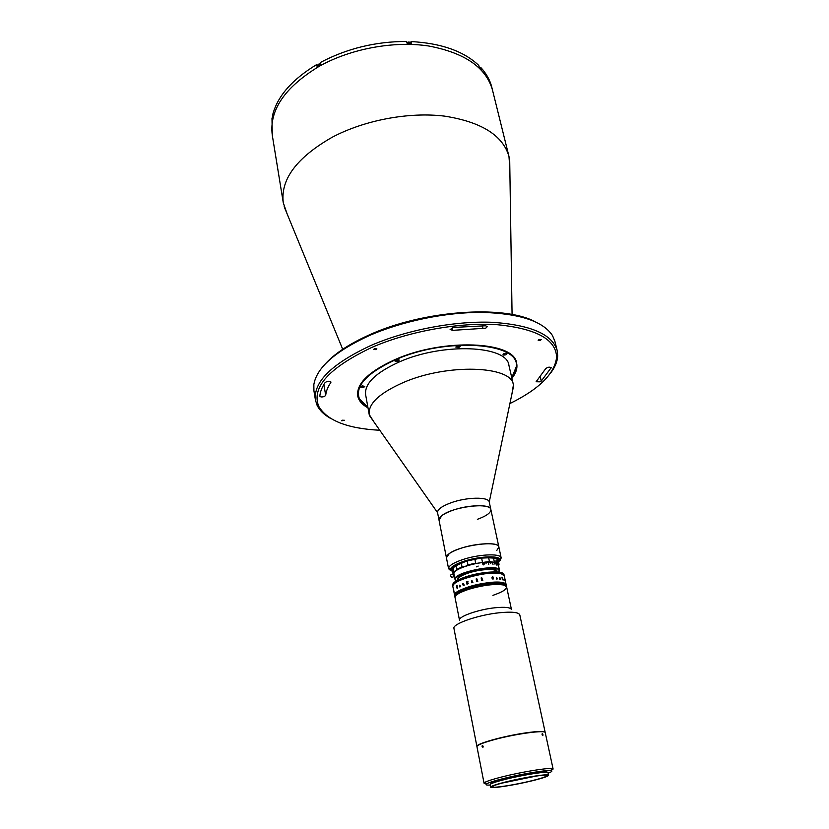 <?xml version="1.0" encoding="UTF-8"?>
<svg xmlns="http://www.w3.org/2000/svg" width="829" height="829" viewBox="0 0 829 829"><rect width="100%" height="100%" fill="white"/><g stroke="black" fill="none" stroke-linecap="round" stroke-linejoin="round"><path stroke-width="1.24" d="M287.186 214.058L283.28 202.763C280.347 179.447 296.658 157.603 332.222 137.231C364.677 120.06 409.07 111.749 444.613 116.133C481.431 121.946 502.882 135.376 508.975 156.443L509.835 168.36M283.28 202.763L272.275 135.168C269.073 110.278 284.679 87.335 319.113 66.361C350.553 48.714 393.765 40.694 428.614 45.989C464.737 52.797 486.022 67.46 492.467 89.967L491.804 87.273C490.043 80.175 486.385 73.594 480.83 67.532L481.307 69.46L479.266 67.377L478.789 65.439C463.753 51.17 441.173 43.212 411.049 41.564L411.495 43.564L407.101 43.45L406.666 41.45C375.682 41.471 346.936 48.476 320.44 62.455L320.813 64.465L317.113 66.548L316.751 64.538L318.015 65.584M324.553 364.729C334.004 353.973 348.988 344.004 369.516 334.802C422.925 310.429 503.213 304.74 534.85 321.559M557.14 350.387L554.881 341.299L552.508 335.6C543.15 321.258 519.71 313.517 482.198 312.388C445.971 312.108 402.013 321.175 368.926 335.745C334.947 351.506 316.585 367.796 313.849 384.583L313.922 390.77L315.424 400.003C313.362 381.92 331.797 363.776 370.739 345.548C406.251 330.046 454.126 320.854 491.638 322.274C530.384 324.771 552.218 334.139 557.14 350.387L557.699 355.786C557.451 361.413 555.098 367.154 550.643 373.029M509.908 403.557C539.068 389.184 554.632 373.796 556.601 357.372C556.176 339.548 536.498 328.678 497.566 324.74C459.732 322.098 409.008 331.196 371.858 347.403C329.051 367.765 311.321 387.371 318.668 406.21C326.947 420.531 347.32 428.552 379.775 430.261M324.46 396.459L325.693 395.371C326.077 391.257 327.787 386.977 330.833 382.511L330.968 382.034C329.382 380.853 327.434 381.029 325.123 382.552C321.963 387.257 320.201 391.765 319.839 396.075L319.849 396.189C320.543 397.112 322.077 397.195 324.46 396.459M540.011 381.827L541.254 381.091L551.171 367.682C549.513 366.75 547.689 367.092 545.679 368.687L536.114 381.754L540.011 381.827M374.366 348.719L373.63 349.486L376.148 349.651L376.884 348.885L374.366 348.719M342.336 420.21L341.703 420.79L344.595 420.303L342.336 420.21M485.721 328.201L487.328 326.564L485.535 325.787L453.639 327.434L450.116 329.548L452.789 330.336L485.721 328.201M539.037 339.476L538.166 340.304L540.373 340.377L541.244 339.548L539.037 339.476M368.003 407.878C362.076 404.666 358.646 400.656 357.703 395.827C356.366 383.589 368.832 371.506 395.081 359.548C443.608 337.828 514.768 341.279 516.633 363.206C517.669 368.014 516.094 373.06 511.907 378.345M330.315 418.251C323.901 414.614 319.476 410.262 317.041 405.194L315.424 400.003M456.945 345.952L455.805 347.082L459.162 347.247L460.302 346.118L456.945 345.952M361.413 386.169L360.439 387.122L363.838 387.309L364.812 386.355L361.413 386.169M511.762 377.723L516.239 366.843C520.944 342.74 446.872 336.719 395.485 359.765C366.625 373.123 354.625 386.21 359.496 399.018L367.889 407.257M516.55 362.874L516.799 366.066C516.602 369.744 515.006 373.527 512.011 377.402M374.003 422.023L369.195 414.479C368.066 403.744 379.495 393.07 403.474 382.449C447.536 363.226 511.866 365.703 513.42 384.874L511.97 393.702M369.195 414.479L365.62 394.645C364.418 383.558 375.713 372.625 399.485 361.848C443.163 342.377 507.161 345.434 508.892 365.237L513.42 384.874M450.8 570.715L448.582 568.715L437.557 512.643C437.391 509.524 441.733 506.281 450.603 502.923C466.354 496.996 488.809 496.592 489.245 502.032L490.851 509.514C491.006 512.716 486.509 515.98 477.369 519.327M452.126 510.498C467.97 504.602 490.519 504.125 490.851 509.514C490.758 501.991 452.188 506.737 441.805 515.669L439.038 520.146C438.831 517.068 443.194 513.856 452.126 510.498M367.548 407.049C363.268 404.666 360.314 401.827 358.677 398.521L357.651 395.495M511.607 377.04L511.42 376.2M398.293 361.226C399.951 359.765 399.153 359.34 395.889 359.973C394.231 361.434 395.039 361.848 398.293 361.226M506.001 354.781C507.825 353.351 507.161 352.936 504.001 353.537C502.177 354.978 502.84 355.392 506.001 354.781M448.582 568.715L448.551 568.3C448.986 565.637 453.484 562.818 462.064 559.813C477.649 554.363 499.752 553.15 501.068 557.513L498.861 546.953C498.643 542.042 475.908 542.933 459.805 548.643C450.738 551.896 446.271 554.912 446.416 557.72L449.297 553.575C459.95 545.213 498.934 540.083 498.861 546.953L496.747 550.539M316.751 64.538C291.984 79.511 277.249 96.444 272.544 115.324L272.855 117.272L272.295 119.967L271.985 118.019L272.275 135.168C269.073 110.278 284.679 87.335 319.113 66.361C350.553 48.714 393.765 40.694 428.614 45.989C464.737 52.797 486.022 67.46 492.467 89.967L508.975 156.443M480.83 67.532L480.126 67.905M411.049 41.564L410.562 42.994M272.575 118.019L271.985 118.019M501.203 557.907L499.96 560.632M498.633 562.456L499.887 559.326C498.623 555.233 477.805 556.404 463.11 561.513C455.028 564.342 450.779 566.995 450.354 569.492L452.727 571.865M463.67 561.679C480.468 555.782 503.276 555.865 498.447 561.585L498.892 559.948C498.726 555.668 478.219 556.601 463.67 561.679C453.411 565.388 449.701 568.497 452.551 570.994L451.515 569.668C451.401 567.233 455.453 564.559 463.67 561.679M480.24 68.341L479.1 66.693M318.626 64.165L320.678 63.75M320.678 63.771L317.973 65.346L318.098 65.978M503.773 353.641L504.343 353.651L504.488 354.377L503.887 354.138M458.924 345.548L459.069 346.201L458.603 345.558M456.82 346.004L457.546 345.745M457.204 346.242L457.328 346.812L456.924 346.449M395.392 360.232L398.531 359.631M398.055 360.325L396.024 360.325L398.055 360.325M361.517 386.138L362.501 386.915L362.263 385.91M362.615 385.848L363.527 386.148M457.784 579.564C457.701 577.606 461.079 575.44 467.908 573.077C479.95 568.943 496.903 568.083 497.027 571.513L496.944 571.14M476.944 746.556L476.903 746.442C475.338 744.017 502.902 736.214 524.788 733.012C537.534 731.168 544.332 730.971 545.192 732.421L545.202 732.546M476.903 746.442L453.94 628.434C452.033 623.999 478.26 614.838 499.555 612.735C511.959 611.543 518.705 612.268 519.804 614.911L545.192 732.421M495.4 607.73C505.224 606.807 510.571 607.419 511.462 609.564L506.643 587.005C505.711 584.683 500.374 583.937 490.613 584.766C473.939 586.227 453.494 593.688 455.048 597.595L459.504 620.227C458.002 616.621 478.644 609.346 495.4 607.73M506.436 586.03L506.415 585.958C506.322 581.678 484.043 582.974 468.157 588.321C459.193 591.367 454.758 594.103 454.841 596.548L454.862 596.621M506.405 585.885L506.384 585.802C506.291 581.533 484.012 582.828 468.126 588.175C459.162 591.212 454.727 593.958 454.81 596.393L454.831 596.465M506.623 586.932L506.612 586.849C506.519 582.59 484.229 583.896 468.344 589.232C459.38 592.279 454.934 595.015 455.017 597.44L455.038 597.522M506.571 586.787L506.581 586.704C506.488 582.435 484.198 583.74 468.312 589.087C459.349 592.124 454.903 594.859 454.986 597.294L454.976 597.222M506.56 586.631L506.55 586.559C506.457 582.259 483.877 583.616 468.002 589.025C459.214 592.03 454.862 594.745 454.955 597.139L454.945 597.067M506.529 586.476L506.519 586.404C506.426 582.103 483.846 583.461 467.97 588.87C459.183 591.885 454.831 594.59 454.934 596.994L454.914 596.921M492.923 595.357C505.783 590.859 509.4 587.419 503.794 585.046C494.996 583.616 483.193 585.067 468.375 589.388M506.467 586.186L506.446 586.103C506.353 581.834 484.074 583.129 468.188 588.476C459.225 591.512 454.789 594.258 454.872 596.693L454.883 596.766M506.498 586.331L506.415 585.958C506.322 581.678 484.043 582.974 468.157 588.321C459.193 591.367 454.758 594.103 454.841 596.548L454.8 596.32M506.612 586.849L506.478 586.258C506.384 581.989 484.105 583.284 468.219 588.631C459.256 591.668 454.82 594.403 454.903 596.839L454.841 596.548M506.446 586.103C506.353 581.834 484.074 583.129 468.188 588.476C459.225 591.512 454.789 594.258 454.872 596.693M506.519 586.404C506.415 582.134 484.136 583.44 468.25 588.777C459.287 591.823 454.841 594.559 454.934 596.994M506.478 586.258C506.384 581.989 484.105 583.284 468.219 588.631C459.256 591.668 454.82 594.403 454.903 596.839M506.581 586.704C506.488 582.435 484.198 583.74 468.312 589.087C459.349 592.124 454.903 594.859 454.986 597.294M506.55 586.559C506.457 582.29 484.167 583.585 468.281 588.932C459.318 591.968 454.872 594.704 454.955 597.139M506.374 585.73L506.353 585.657C506.26 581.378 483.981 582.673 468.095 588.02C459.131 591.067 454.696 593.802 454.779 596.248L454.769 596.165M506.332 585.585L506.322 585.512C506.229 581.233 483.949 582.518 468.064 587.865C459.111 590.911 454.665 593.657 454.748 596.092L454.738 596.02M506.301 585.44L506.291 585.357C506.198 581.077 483.918 582.362 468.033 587.72C459.079 590.756 454.634 593.502 454.727 595.947L454.706 595.875M506.27 585.284L506.26 585.212C506.156 580.932 483.887 582.217 468.002 587.564C459.048 590.611 454.613 593.346 454.696 595.792L454.686 595.719M506.415 585.958L506.322 585.512C506.229 581.233 483.949 582.518 468.064 587.865C459.111 590.911 454.665 593.657 454.748 596.092M506.322 585.512L506.291 585.357C506.198 581.077 483.918 582.362 468.033 587.72C459.079 590.756 454.634 593.502 454.727 595.947M506.239 585.139L506.229 585.056C506.125 580.777 483.856 582.062 467.97 587.409C459.017 590.455 454.582 593.201 454.665 595.647L454.655 595.574M506.208 584.984L506.198 584.911C506.094 580.621 483.825 581.906 467.939 587.264C458.986 590.3 454.551 593.046 454.634 595.491L454.624 595.419M506.291 585.357L506.26 585.212C506.156 580.932 483.887 582.217 468.002 587.564C459.048 590.611 454.613 593.346 454.696 595.792M506.26 585.212L506.229 585.056C506.125 580.777 483.856 582.062 467.97 587.409C459.017 590.455 454.582 593.201 454.665 595.647M506.229 585.056L506.198 584.911C506.094 580.621 483.825 581.906 467.939 587.264C458.986 590.3 454.551 593.046 454.634 595.491M506.177 584.839L506.167 584.766C506.063 580.476 483.784 581.751 467.908 587.108C458.955 590.155 454.52 592.901 454.603 595.346C451.898 589.616 492.281 579.139 503.307 582.797L506.167 584.766L504.001 574.652C503.877 570.238 481.649 571.409 465.836 576.808C456.914 579.885 452.51 582.683 452.613 585.201L452.841 586.393C452.748 583.885 457.152 581.088 466.085 578.02C481.898 572.621 504.125 571.44 504.26 575.844L501.4 573.803C490.364 569.989 450.106 580.487 452.841 586.393L454.603 595.346M506.384 585.802C506.291 581.533 484.012 582.828 468.126 588.175C459.162 591.212 454.727 593.958 454.81 596.393M506.353 585.657C506.26 581.378 483.981 582.673 468.095 588.02C459.131 591.067 454.696 593.802 454.779 596.248M467.214 561.192L467.97 564.922L475.659 563.078L474.893 559.337L466.395 561.14L456.002 565.668L456.738 569.388L462.022 566.912L461.266 563.181M462.022 566.912L465.318 566.362L467.97 564.922M453.94 571.502L454.655 571.554L453.598 574.134L453.069 573.575L453.94 571.502L453.204 567.803L452.333 569.896L453.059 573.533M475.659 563.078L476.696 563.368L467.307 565.627M463.09 567.036L456.634 570.062L456.738 569.388M456.002 565.668L453.204 567.803M454.655 571.554L456.634 570.062M498.54 565.679L499.027 564.331L498.55 565.73M497.908 562.85L497.131 559.16L493.535 558.083L494.312 561.793L496.353 562.217L496.063 560.394L496.405 562.342L497.908 562.85L498.695 564.539M497.897 563.502L493.504 562.207L494.312 561.793M490.053 562.021L481.483 562.611L489.442 561.523L493.504 562.207M476.696 563.368L481.483 562.611M482.696 562.881L483.898 562.756M489.442 561.523L488.664 557.803L480.551 558.124L474.893 559.337M481.649 558.269L482.426 562M493.535 558.083L488.664 557.803M496.063 560.394L496.457 562.249M497.193 563.098L497.369 562.58M497.276 559.834L498.25 560.653L499.027 564.331M496.395 562.787L497.131 562.829M494.685 563.896L494.385 562.497L495.783 562.808L496.322 565.057L495.846 562.829L496.934 563.243L497.255 564.725L496.985 563.274L497.763 563.772L498.26 566.02L498.229 564.383L499.504 570.207L498.954 571.875M498.768 572.145L499.068 570.29C497.141 564.145 454.769 572.839 455.422 579.253L456.427 580.839M456.157 580.652L454.976 578.953C454.302 572.424 497.421 563.575 499.369 569.834L499.504 570.207M476.416 566.86L478.198 566.072L476.416 566.86M484.519 563.668L483.255 562.622L482.447 563.865L483.732 564.922L484.519 563.668M454.986 579.347L453.867 573.492C453.339 569.647 471.732 563.109 485.711 562.28L486.022 563.782L485.856 562.269L488.198 562.155L488.664 564.404L488.322 562.155L490.478 562.155L490.789 563.647L490.592 562.155L492.53 562.259L492.996 564.497L492.623 562.269L494.302 562.476L494.612 563.969M488.747 564.394L488.322 562.155M457.691 578.911C456.862 572.829 497.794 564.943 496.975 571.326M486.126 563.772L485.721 562.3M483.307 562.881L484.219 563.699L483.68 564.663L482.758 563.824L483.307 562.881M458.292 579.834C457.629 577.875 460.903 575.637 468.095 573.129C480.426 568.891 497.649 568.238 496.664 571.958M489.504 584.725L488.685 584.973L489.504 584.725M470.758 588.652L469.898 588.745L470.758 588.652M454.437 576.559L453.111 574.974L453.245 573.792M451.919 577.336L450.51 575.844L451.017 574.59L453.287 573.834M453.536 589.284L454.023 591.813M467.38 582.538L467.743 581.823L466.986 581.481L467.38 582.538M504.291 579.15L504.788 580.735L504.291 579.15M501.928 577.139L503.255 579.885L502.436 578.507L502.488 579.761L501.928 577.139L502.768 578.528M502.695 578.569L503.276 579.989M490.851 584.279L490.157 584.497M489.411 584.735L488.571 584.984M470.862 588.621L468.489 588.87M492.986 579.253L491.856 577.948L492.478 576.528L493.224 577.171L492.467 576.642L492.125 577.927L492.975 579.139L493.504 578.455L492.986 579.253M496.758 579.181L496.54 577.388L497.524 578.766L496.758 579.181M499.918 577.74L499.721 579.305L499.628 577.544L500.789 579.43L499.991 577.73L500.136 579.347M457.276 588.476L456.551 587.419L457.059 585.564L457.276 588.476M459.888 587.046L459.67 585.181L460.561 586.248L459.888 587.046M463.173 585.326L462.53 583.968L463.307 583.616L464.25 585.16L463.712 585.367L463.318 583.73L463.173 585.326M468.002 581.709L467.639 582.549L468.551 583.699L467.401 582.642L467.577 583.999L466.955 584.207L466.416 581.554L468.002 581.709M471.742 582.766L471.39 581.036L472.043 580.735L472.893 582.455L471.732 582.766L471.732 581.056M476.198 578.88L476.737 578.642L477.825 581.295L476.561 581.575L476.198 578.88M481.172 577.886L481.711 577.678L482.81 580.352L481.535 580.569L481.172 577.886M471.411 581.15L472.043 580.746M496.758 579.067L496.985 578.124L496.758 579.067M457.173 588.393L457.463 587.46M457.142 588.528L456.872 585.72M459.888 586.932L460.074 585.792L459.888 586.932M499.887 577.637L500.778 579.43M502.436 578.518L502.809 579.844M502.55 578.445L502.229 577.326L502.55 578.445M542.073 734.608C542.093 733.282 542.384 733.292 542.943 734.639C542.954 735.955 542.663 735.945 542.073 734.608M486.758 783.788L484.063 783.229L484.934 782.338C487.462 780.949 493.39 779.073 502.716 776.732C521.451 772.017 547.264 767.768 551.948 768.576L553.109 769.053L550.85 770.628M484.063 783.229L476.944 746.68C477.131 745.064 483.224 742.629 495.224 739.385C516.602 733.634 545.762 729.789 545.244 732.66L553.109 769.053M542.943 734.66L542.197 735.012M548.114 773.177C551.948 771.758 552.819 770.908 550.757 770.618C546.259 769.882 521.669 773.944 503.814 778.431C494.923 780.649 489.265 782.421 486.841 783.737C485.048 784.814 486.188 785.25 490.271 785.053M490.882 783.902L490.82 783.612C491.048 782.617 496.136 780.856 506.073 778.348C523.7 773.913 547.565 770.296 547.047 772.079L547.109 772.359M482.095 746.608L482.281 745.437L483.152 746.193L482.944 747.354L482.095 746.608M536.829 775.954L501.742 783.156M531.648 780.773C514.83 784.939 492.011 788.483 492.291 786.814C492.519 785.871 497.473 784.182 507.141 781.757C524.28 777.467 547.472 773.913 546.953 775.592C546.612 776.597 541.513 778.327 531.648 780.773M506.384 781.788C524.55 777.239 549.119 773.478 548.57 775.26C548.197 776.317 542.788 778.151 532.342 780.742C514.54 785.156 490.395 788.897 490.675 787.135C490.913 786.141 496.156 784.358 506.384 781.788M490.675 787.135L490.177 784.617C490.416 783.592 495.649 781.788 505.866 779.219C524.011 774.659 548.57 770.929 548.031 772.742L548.57 775.26M323.88 384.501L325.693 395.371M540.259 376.936L541.254 381.091M452.23 327.735L452.789 330.336M482.333 325.766L482.996 328.75M550.964 367.392L551.119 368.035M330.688 381.63L330.833 382.511M407.184 42.652L409.329 42.155M410.365 43.491L406.966 42.839M512.073 314.512L509.711 160.37M556.601 357.372L557.699 355.786M318.668 406.21L317.041 405.194M342.709 349.278L284.16 206.67M516.239 366.843L516.799 366.066M489.245 502.032L513.607 385.92M437.557 512.643L369.433 415.516M359.496 399.018L358.677 398.521M498.861 546.953L490.851 509.514M499.887 559.326L501.068 557.513M450.354 569.492L448.551 568.3M272.627 118.298L272.482 117.417M406.956 42.766C408.479 41.73 409.63 41.802 410.407 42.994L410.521 43.522M453.069 573.575L452.333 569.896M497.68 562.725L497.835 563.451M454.085 576.611L451.484 577.471M550.757 770.618L551.948 768.576M486.841 783.737L484.934 782.338"/></g></svg>
